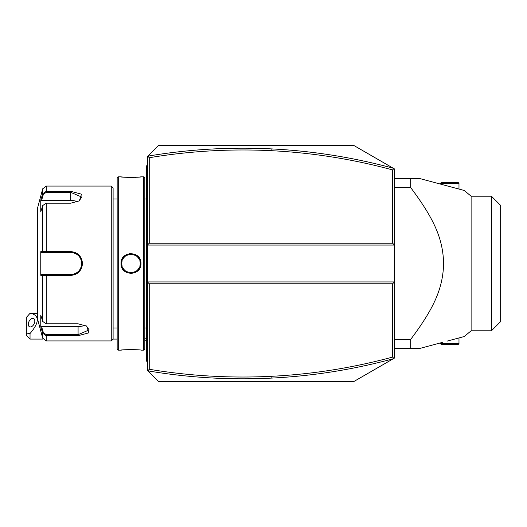 <?xml version="1.0" encoding="UTF-8"?>
<svg xmlns="http://www.w3.org/2000/svg" width="527" height="527" viewBox="0 0 527 527"><rect width="100%" height="100%" fill="white"/><g stroke="black" fill="none" stroke-linecap="round" stroke-linejoin="round"><path stroke-width="0.79" d="M151.177 152.79L147.402 156.565L147.402 245.062L394.453 245.062L394.453 168.923L353.894 145.505L158.462 145.505L147.83 156.144L149.246 157.725L149.246 243.217L392.608 243.217L394.453 245.062L394.453 281.938L392.608 283.783L149.246 283.783L149.246 369.275C189.621 375.982 230.233 378.333 271.069 376.331C312.221 374.289 352.734 367.872 392.608 357.075L392.608 283.783M154.721 149.246L158.462 145.505M149.246 243.217L147.402 245.062L147.402 281.938L394.453 281.938L394.453 358.077L353.894 381.495L158.462 381.495L154.721 377.754M151.177 374.21L147.402 370.435L147.402 281.938L149.246 283.783M147.402 156.565L147.83 156.144M158.462 381.495L147.402 370.435M147.83 370.856L149.246 369.275M147.843 370.856C188.712 377.721 229.812 380.145 271.161 378.116C312.511 376.067 353.222 369.611 393.3 358.742M393.886 358.406L392.608 357.075M393.886 168.594L392.608 169.925C352.734 159.128 312.221 152.711 271.069 150.669C230.233 148.667 189.621 151.018 149.246 157.725M392.608 243.217L392.608 169.925M393.3 168.258C353.222 157.389 312.511 150.933 271.161 148.884C229.812 146.855 188.712 149.279 147.843 156.144M440.546 183.297L458.984 183.297L458.062 182.382L441.468 182.382L440.546 183.297L440.546 184.127M458.984 183.297L458.984 189.068M458.984 343.703L440.546 343.703L441.468 344.618L458.062 344.618L458.984 343.703L458.984 337.932M440.546 343.703L440.546 342.873M394.453 339.408L410.691 339.408C436.198 305.515 442.884 286.247 443.648 263.5C442.884 240.76 436.198 221.485 410.691 187.592L394.453 187.592M394.453 178.693L410.691 178.693L410.691 187.592M442.864 184.746L420.263 178.693L464.294 190.491L420.263 178.693L410.691 178.693M394.453 348.307L420.263 348.307L442.864 342.254M410.691 348.307L410.691 339.408M471.112 330.791L471.112 196.209L491.434 196.209L491.434 330.791L471.112 330.791L464.3 336.509L447.331 341.055M444.044 185.063L445.19 185.366M446.283 185.662L464.3 190.491L471.112 196.209M491.434 196.209L500.65 205.425L500.65 321.575L491.434 330.791M30.039 339.092L26.35 335.403L26.35 333.084L30.039 333.519L30.039 339.092L43.082 339.092M26.35 333.084L26.35 317.438L30.039 313.321L37.516 313.282M30.039 333.519C39.373 322.57 39.683 315.825 30.961 313.282M34.822 321.029A4.611 2.819 -63.4 0 0 33.629 318.532A4.611 2.819 -63.4 0 0 30.171 319.751A4.611 2.819 -63.4 0 0 28.306 324.283A4.611 2.819 -63.4 0 0 29.505 326.78A4.611 2.819 -63.4 0 0 32.964 325.561A4.611 2.819 -63.4 0 0 34.822 321.029M147.402 200.925L146.664 200.998L146.664 165.788L147.402 165.05M146.664 166.525L147.402 165.788M146.664 200.998L146.664 211.696L147.402 211.768M147.402 315.232L146.664 315.304L146.664 211.696M146.664 315.304L146.664 326.002L147.402 326.075M147.402 361.95L146.664 361.212L146.664 326.002M146.664 360.475L147.402 361.212M144.813 328.018L146.592 328.018L146.592 198.982A3.689 3.689 0 0 0 146.664 198.231M146.592 328.018A3.689 3.689 0 0 1 146.664 328.769M143.713 176.848L143.713 350.152L144.82 349.045L144.82 177.955L143.713 176.848L140.953 176.848C141.506 177.487 120.446 177.48 121.039 176.848L121.414 176.888M130.9 253.461L130.4 253.474M130.057 253.5L129.616 253.553M121.098 262.387L121.045 263.065M121.039 263.5C120.452 250.542 141.532 250.536 140.946 263.5C141.532 276.458 120.452 276.464 121.039 263.5L121.777 263.704M118.272 176.848L117.165 177.955L117.165 349.045L118.272 350.152L118.272 176.848L121.039 176.848M122.224 176.98L124.043 177.144M125.222 177.237L126.072 177.289M127.159 177.342L128.436 177.395M129.952 177.428L131.006 177.434M134.912 177.342L135.959 177.283M136.776 177.237L137.988 177.144M139.754 176.98L140.571 176.888M140.215 263.5L140.195 262.947A9.216 9.216 0 0 1 140.208 263.5C140.841 275.364 121.144 275.371 121.777 263.5C121.144 251.629 140.841 251.629 140.215 263.5L140.195 264.06A9.216 9.216 0 0 0 140.208 263.5L140.946 263.5M140.142 262.38L140.057 261.82A9.216 9.216 0 0 1 140.142 262.38M140.05 261.774L139.932 261.26A9.216 9.216 0 0 1 140.05 261.787M139.352 259.62L139.095 259.1A9.216 9.216 0 0 1 139.352 259.613M138.799 258.592L138.469 258.111A9.216 9.216 0 0 1 138.799 258.592M138.114 257.65L137.731 257.209A9.216 9.216 0 0 1 138.114 257.644M137.323 256.801L136.888 256.412A9.216 9.216 0 0 1 137.323 256.794M135.94 255.72A9.216 9.216 0 0 1 136.421 256.05L135.953 255.733M134.925 255.16A9.216 9.216 0 0 1 135.439 255.424L135.36 255.384M127.771 254.864L127.593 254.93A9.216 9.216 0 0 1 128.14 254.732L127.784 254.857M126.605 255.391L126.546 255.424A9.216 9.216 0 0 1 127.06 255.16L126.888 255.246M125.663 255.977L125.564 256.05A9.216 9.216 0 0 1 126.045 255.727M124.662 256.794A9.216 9.216 0 0 1 125.103 256.412L124.991 256.504M123.885 257.637L123.871 257.65A9.216 9.216 0 0 1 124.253 257.209M123.186 258.592A9.216 9.216 0 0 1 123.516 258.111L123.489 258.151M121.79 262.94L121.777 263.5A9.216 9.216 0 0 1 121.79 262.94M130.083 273.5L130.439 273.526M130.9 273.539L132.099 273.48M121.842 264.62L121.928 265.186A9.216 9.216 0 0 1 121.842 264.62M121.935 265.226L122.053 265.746A9.216 9.216 0 0 1 121.935 265.213M122.791 267.716L122.896 267.907A9.216 9.216 0 0 1 122.633 267.387M123.516 268.889A9.216 9.216 0 0 1 123.193 268.408L123.311 268.599M125.103 270.588A9.216 9.216 0 0 1 124.668 270.206L124.8 270.331M126.025 271.267L126.045 271.273A9.216 9.216 0 0 1 125.564 270.95M127.066 271.84A9.216 9.216 0 0 1 126.546 271.576L126.612 271.609M132.152 272.643A9.216 9.216 0 0 1 131.572 272.703L132 272.663M133.845 272.268L134.392 272.07A9.216 9.216 0 0 1 133.845 272.268M135.446 271.57A9.216 9.216 0 0 1 134.925 271.84L135.129 271.741M135.94 271.28L136.421 270.95A9.216 9.216 0 0 1 135.946 271.273M137.323 270.199A9.216 9.216 0 0 1 136.888 270.588L137.323 270.206M137.731 269.791L138.114 269.356A9.216 9.216 0 0 1 137.731 269.791M138.469 268.895L138.799 268.408A9.216 9.216 0 0 1 138.469 268.889M139.088 267.907L139.352 267.387A9.216 9.216 0 0 1 139.095 267.9M139.932 265.746L140.05 265.213A9.216 9.216 0 0 1 139.932 265.74M140.057 265.186L140.142 264.62A9.216 9.216 0 0 1 140.057 265.18M132.04 349.572L131.019 349.566M122.218 350.02L121.414 350.112M118.272 350.152L121.039 350.152C120.479 349.513 141.546 349.52 140.953 350.152L143.713 350.152M111.263 186.064L111.263 340.936L113.107 339.092L113.107 187.908L111.263 186.064L46.277 186.064L46.277 191.281L70.704 191.281L81.507 194.173L79.333 200.873L70.704 203.198L46.277 203.191L42.713 205.537L40.763 211.94L40.763 200.102L42.713 193.705L46.277 191.281L46.277 192.335L70.704 192.335L81.764 197.078L79.05 201.05M42.713 321.463L46.277 323.809L78.082 323.802L86.705 326.127L88.885 332.827L78.082 335.719L46.277 335.719L42.713 333.295L40.763 326.898L40.763 315.06L42.713 321.463L42.713 275.331L40.763 275.331L40.763 251.669L70.704 251.59C77.831 252.262 81.764 256.234 82.502 263.5C81.771 270.759 77.838 274.732 70.704 275.41L42.713 275.331L43.425 274.56L41.528 274.56L71.329 274.547A11.06 11.06 0 0 1 70.704 274.56A11.06 11.06 0 0 0 71.329 274.547M46.277 186.064L42.713 188.798L42.713 193.705L43.425 194.252L46.277 192.335M42.713 205.537L42.713 251.669L43.425 252.44L70.704 252.44C77.397 253.085 81.086 256.768 81.764 263.5C81.092 270.226 77.403 273.915 70.704 274.56L46.277 274.56L46.277 323.802M86.428 325.95L89.142 329.922L78.082 334.665L46.277 334.665L43.425 332.748L41.528 326.509L78.082 326.509A11.06 5.534 0 0 0 85.097 325.258M46.277 334.665L46.277 340.936L42.713 338.202L42.713 333.295L43.425 332.748M57.608 274.56L55.585 274.56M74.953 273.717L75.051 273.671A11.06 11.06 0 0 1 74.452 273.908L74.887 273.744M75.875 273.282L77.028 272.578M77.047 272.564L77.798 271.991A11.06 11.06 0 0 0 77.798 271.985A11.06 11.06 0 0 1 77.798 271.991M78.286 271.557L78.74 271.102A11.06 11.06 0 0 1 78.286 271.557A11.06 11.06 0 0 0 78.74 271.102M80.236 269.113L80.598 268.447A11.06 11.06 0 0 1 80.591 268.46A11.06 11.06 0 0 0 80.598 268.447M81.751 264.04L81.751 262.947M80.519 258.388L79.175 256.379A11.06 11.06 0 0 0 79.169 256.379A11.06 11.06 0 0 1 79.175 256.379M78.74 255.898L78.286 255.443A11.06 11.06 0 0 1 78.74 255.898A11.06 11.06 0 0 0 78.286 255.443M76.494 254.073L75.592 253.579A11.06 11.06 0 0 1 75.638 253.599A11.06 11.06 0 0 0 75.585 253.573M75.051 253.329L74.452 253.092A11.06 11.06 0 0 1 75.051 253.329A11.06 11.06 0 0 0 74.452 253.092M71.329 252.453L70.704 252.44A11.06 11.06 0 0 1 71.329 252.453A11.06 11.06 0 0 0 70.704 252.44L55.585 252.44M71.962 274.488A11.06 11.06 0 0 0 73.22 274.271A11.06 11.06 0 0 1 71.962 274.488M74.452 273.908A11.06 11.06 0 0 0 75.051 273.671M76.211 273.098A11.06 11.06 0 0 0 76.758 272.755A11.06 11.06 0 0 1 76.211 273.098M76.771 272.755A11.06 11.06 0 0 0 77.291 272.387A11.06 11.06 0 0 1 76.771 272.755M79.577 270.107A11.06 11.06 0 0 0 79.946 269.58A11.06 11.06 0 0 1 79.577 270.107M80.868 267.874A11.06 11.06 0 0 0 81.105 267.275A11.06 11.06 0 0 1 80.868 267.874M81.468 266.043A11.06 11.06 0 0 0 81.692 264.778A11.06 11.06 0 0 1 81.468 266.043M81.751 264.139A11.06 11.06 0 0 0 81.751 262.861A11.06 11.06 0 0 1 81.751 264.139M81.692 262.215A11.06 11.06 0 0 0 81.468 260.957A11.06 11.06 0 0 1 81.692 262.215M81.105 259.725A11.06 11.06 0 0 0 80.862 259.126A11.06 11.06 0 0 1 81.105 259.725M79.946 257.42A11.06 11.06 0 0 0 79.577 256.893A11.06 11.06 0 0 1 79.946 257.42M77.291 254.607A11.06 11.06 0 0 0 76.784 254.258A11.06 11.06 0 0 1 77.291 254.607M76.758 254.238A11.06 11.06 0 0 0 76.204 253.902A11.06 11.06 0 0 1 76.758 254.238M73.22 252.729A11.06 11.06 0 0 0 71.962 252.512A11.06 11.06 0 0 1 73.22 252.729M42.713 338.202L37.516 318.809L37.516 208.191L42.713 188.798M40.763 200.102L41.528 200.491L43.425 194.252M41.528 200.491L70.704 200.491A11.06 5.534 180 0 1 77.719 201.742M41.528 252.44L43.425 252.44L41.528 252.44L40.763 251.669M43.655 252.44L45.651 252.44M46.277 203.198L46.277 252.44L70.704 252.44L70.704 251.59M43.655 274.56L45.651 274.56M40.763 275.331L41.528 274.56M40.763 326.898L41.528 326.509M121.842 262.38A9.216 9.216 0 0 1 121.928 261.814M121.935 261.774A9.216 9.216 0 0 1 122.053 261.254M122.633 259.613A9.216 9.216 0 0 1 122.896 259.093M129.84 254.357A9.216 9.216 0 0 1 130.413 254.297M131.572 254.297A9.216 9.216 0 0 1 132.145 254.357M133.845 254.732A9.216 9.216 0 0 1 134.392 254.93M121.777 263.5A9.216 9.216 0 0 0 121.79 264.06M123.871 269.35A9.216 9.216 0 0 0 124.253 269.791M127.593 272.07A9.216 9.216 0 0 0 128.14 272.268M129.84 272.643A9.216 9.216 0 0 0 130.413 272.703M271.069 376.331L271.161 378.116M271.069 150.669L271.161 148.884M144.82 338.518A16.594 14.367 0 0 0 146.664 339.342M146.664 186.064L147.402 186.064M146.664 193.475L147.402 193.475M146.664 219.212L147.402 219.212M146.664 307.788L147.402 307.788M146.664 333.525L147.402 333.525M146.664 340.936L147.402 340.936M70.704 191.281L70.704 200.491M82.502 263.5L81.764 263.5M70.704 275.41L70.704 274.56M78.082 335.719L78.082 326.509M146.664 341.377L144.82 340.429M113.107 339.092L117.165 339.092M144.813 198.982L146.592 198.982M117.165 328.018L113.107 328.018M117.165 198.982L113.107 198.982M111.263 340.936L46.277 340.936"/></g></svg>
